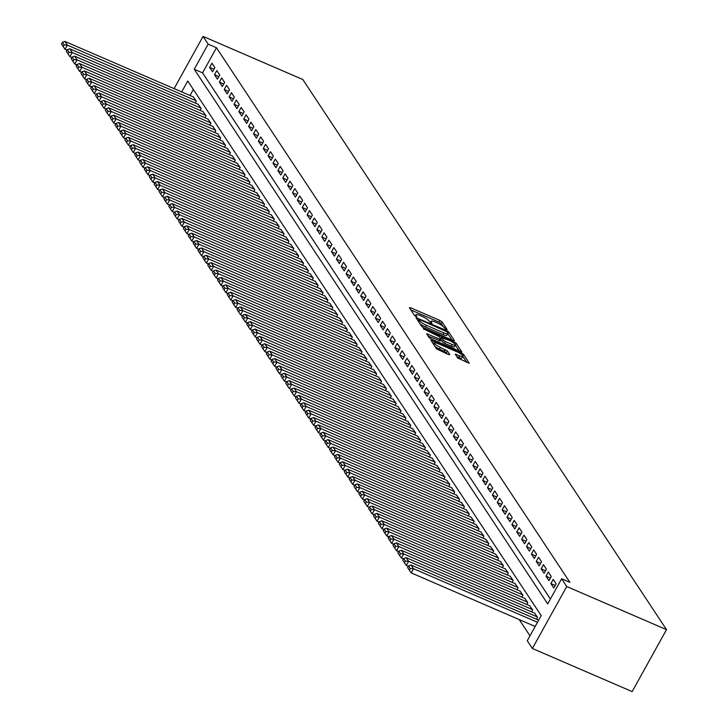 <?xml version="1.0" encoding="UTF-8"?>
<svg xmlns="http://www.w3.org/2000/svg" width="728" height="728" viewBox="0 0 728 728"><rect width="100%" height="100%" fill="white"/><g stroke="black" fill="none" stroke-linecap="round" stroke-linejoin="round"><path stroke-width="1.09" d="M446.319 329.575L447.119 329.566L442.042 321.876L439.93 320.447L410.546 307.744L409.391 307.762L414.478 315.461L416.798 316.607L416.107 315.452A6.179 1.401 29 0 1 415.925 314.714A6.179 1.401 29 0 1 419.801 315.388L422.249 316.443A6.179 1.401 29 0 1 429.001 321.021L431.14 323.014L431.986 323.168L431.285 322.013A6.179 1.401 29 0 1 431.113 321.276A6.179 1.401 29 0 1 434.98 321.949L437.428 323.005A6.179 1.401 29 0 1 444.18 327.582L446.319 329.575M457.739 358.049L469.296 363.254L463.599 354.481L461.488 353.053L430.894 340.14L436.6 348.912L448.666 354.645L449.822 354.627L447.401 350.978L440.358 347.411A5.16 1.174 29 0 1 434.561 342.97A5.16 1.174 29 0 1 437.792 343.534L457.139 351.897A5.16 1.174 29 0 1 462.935 356.338A5.16 1.174 29 0 1 459.696 355.774L455.264 354.163L457.739 358.049M561.616 578.778L566.73 586.522L666.511 629.638L302.821 79.516L203.048 36.4L208.172 44.144L194.239 69.26L547.693 603.894L561.616 578.778L569.924 582.373L216.48 47.739L208.172 44.144M453.207 340.531L454.363 340.513L448.712 331.968L446.601 330.539L416.016 317.636L421.712 326.408L423.823 327.837L453.207 340.531M456.156 343.225L461.861 351.997L431.267 339.093L429.156 337.656L426.681 333.77L439.812 339.139L441.022 339.348L439.357 336.691L423.332 328.738L454.045 341.796L456.156 343.225L455.373 344.635M214.869 67.622L211.948 63.2L209.628 67.385L212.549 71.808L214.869 67.622M219.747 74.993L216.817 70.57L214.496 74.757L217.426 79.179L219.747 74.993M224.624 82.373L221.694 77.942L219.374 82.127L222.304 86.559L224.624 82.373M229.493 89.744L226.572 85.322L224.251 89.508L227.172 93.93L229.493 89.744M234.371 97.115L231.449 92.693L229.129 96.879L232.05 101.301L234.371 97.115M239.248 104.495L236.318 100.064L233.997 104.25L236.928 108.681L239.248 104.495M244.126 111.866L241.196 107.444L238.875 111.63L241.805 116.052L244.126 111.866M248.994 119.237L246.073 114.815L243.753 119.001L246.674 123.423L248.994 119.237M253.872 126.617L250.951 122.186L248.63 126.381L251.551 130.803L253.872 126.617M258.749 133.988L255.819 129.566L253.499 133.752L256.429 138.174L258.749 133.988M263.618 141.359L260.697 136.937L258.376 141.123L261.297 145.545L263.618 141.359M268.495 148.739L265.574 144.317L263.254 148.503L266.175 152.926L268.495 148.739M273.373 156.111L270.443 151.688L268.122 155.874L271.053 160.297L273.373 156.111M278.251 163.482L275.321 159.059L273 163.245L275.93 167.677L278.251 163.482M283.119 170.862L280.198 166.439L277.878 170.625L280.799 175.048L283.119 170.862M287.997 178.233L285.076 173.81L282.755 177.996L285.676 182.419L287.997 178.233M292.874 185.613L289.944 181.181L287.624 185.367L290.554 189.799L292.874 185.613M297.752 192.984L294.822 188.561L292.501 192.747L295.431 197.17L297.752 192.984M302.62 200.355L299.699 195.932L297.379 200.118L300.3 204.541L302.62 200.355M307.498 207.735L304.577 203.303L302.257 207.489L305.178 211.921L307.498 207.735M312.376 215.106L309.446 210.683L307.125 214.869L310.055 219.292L312.376 215.106M317.244 222.477L314.323 218.054L312.003 222.24L314.924 226.663L317.244 222.477M322.122 229.857L319.201 225.425L316.88 229.62L319.801 234.043L322.122 229.857M326.999 237.228L324.069 232.805L321.749 236.991L324.679 241.414L326.999 237.228M331.877 244.599L328.947 240.176L326.626 244.362L329.556 248.785L331.877 244.599M336.746 251.979L333.824 247.556L331.504 251.742L334.425 256.165L336.746 251.979M341.623 259.35L338.702 254.927L336.382 259.113L339.303 263.536L341.623 259.35M346.501 266.721L343.571 262.298L341.25 266.484L344.18 270.916L346.501 266.721M351.378 274.101L348.448 269.679L346.128 273.865L349.058 278.287L351.378 274.101M356.247 281.472L353.326 277.05L351.005 281.236L353.926 285.658L356.247 281.472M361.124 288.852L358.203 284.421L355.883 288.606L358.804 293.038L361.124 288.852M366.002 296.223L363.072 291.801L360.751 295.987L363.681 300.409L366.002 296.223M370.871 303.594L367.949 299.172L365.629 303.358L368.55 307.78L370.871 303.594M375.748 310.974L372.827 306.543L370.507 310.729L373.428 315.16L375.748 310.974M380.626 318.345L377.696 313.923L375.375 318.109L378.305 322.531L380.626 318.345M385.503 325.716L382.573 321.294L380.253 325.48L383.183 329.902L385.503 325.716M390.372 333.096L387.451 328.665L385.13 332.86L388.051 337.282L390.372 333.096M395.249 340.467L392.328 336.045L390.008 340.231L392.929 344.653L395.249 340.467M400.127 347.838L397.197 343.416L394.876 347.602L397.806 352.024L400.127 347.838M405.005 355.219L402.074 350.796L399.754 354.982L402.675 359.404L405.005 355.219M409.873 362.589L406.952 358.167L404.632 362.353L407.553 366.776L409.873 362.589M414.751 369.961L411.83 365.538L409.509 369.724L412.43 374.156L414.751 369.961M419.628 377.341L416.698 372.918L414.378 377.104L417.308 381.527L419.628 377.341M424.497 384.712L421.576 380.289L419.255 384.475L422.176 388.898L424.497 384.712M429.374 392.092L426.453 387.66L424.133 391.846L427.054 396.278L429.374 392.092M434.252 399.463L431.322 395.04L429.001 399.226L431.931 403.649L434.252 399.463M439.13 406.834L436.199 402.411L433.879 406.597L436.809 411.02L439.13 406.834M443.998 414.214L441.077 409.782L438.757 413.968L441.678 418.4L443.998 414.214M448.876 421.585L445.955 417.162L443.634 421.348L446.555 425.771L448.876 421.585M453.753 428.956L450.823 424.533L448.503 428.719L451.433 433.142L453.753 428.956M458.631 436.336L455.701 431.904L453.38 436.099L456.301 440.522L458.631 436.336M463.499 443.707L460.578 439.284L458.258 443.47L461.179 447.893L463.499 443.707M468.377 451.078L465.456 446.655L463.135 450.841L466.056 455.264L468.377 451.078M473.255 458.458L470.324 454.035L468.004 458.221L470.934 462.644L473.255 458.458M478.123 465.829L475.202 461.406L472.882 465.592L475.803 470.015L478.123 465.829M483.001 473.2L480.08 468.777L477.759 472.963L480.68 477.395L483.001 473.2M487.878 480.58L484.948 476.158L482.628 480.344L485.558 484.766L487.878 480.58M492.756 487.951L489.826 483.529L487.505 487.715L490.435 492.137L492.756 487.951M497.624 495.331L494.703 490.9L492.383 495.085L495.304 499.517L497.624 495.331M502.502 502.702L499.581 498.28L497.26 502.466L500.181 506.888L502.502 502.702M507.38 510.073L504.449 505.651L502.129 509.837L505.059 514.259L507.38 510.073M512.257 517.453L509.327 513.022L507.007 517.208L509.928 521.639L512.257 517.453M517.126 524.824L514.205 520.402L511.884 524.588L514.805 529.01L517.126 524.824M522.003 532.195L519.082 527.773L516.762 531.959L519.683 536.381L522.003 532.195M526.881 539.575L523.951 535.144L521.63 539.339L524.56 543.761L526.881 539.575M531.749 546.946L528.828 542.524L526.508 546.71L529.429 551.132L531.749 546.946M536.627 554.317L533.706 549.895L531.385 554.081L534.307 558.503L536.627 554.317M541.505 561.697L538.574 557.275L536.254 561.461L539.184 565.884L541.505 561.697M546.382 569.069L543.452 564.646L541.131 568.832L544.062 573.255L546.382 569.069M551.251 576.44L548.33 572.017L546.009 576.203L548.93 580.635L551.251 576.44M556.128 583.82L553.207 579.397L550.887 583.583L553.808 588.006L556.128 583.82M216.48 47.739L202.557 72.855L550.395 599.008M519.219 619.574L529.975 635.853M193.348 89.462L190.008 95.495M193.266 96.906L196.305 101.11L195.25 103.03M198.134 104.277L201.183 108.49L200.118 110.401M203.012 111.648L206.051 115.861L204.996 117.772M207.889 119.028L210.929 123.232L209.873 125.152M212.767 126.399L215.806 130.612L214.742 132.523M217.636 133.77L220.684 137.983L219.619 139.894M222.513 141.15L225.553 145.363L224.497 147.274M227.391 148.521L230.43 152.734L229.375 154.645M232.259 155.892L235.308 160.105L234.243 162.016M237.137 163.272L240.185 167.486L239.121 169.397M242.014 170.643L245.054 174.857L243.998 176.768M246.892 178.014L249.931 182.227L248.876 184.138M251.761 185.394L254.809 189.608L253.744 191.519M256.638 192.765L259.678 196.979L258.622 198.89M261.516 200.145L264.555 204.35L263.5 206.27M266.393 207.516L269.433 211.73L268.368 213.641M271.262 214.887L274.31 219.101L273.246 221.012M276.139 222.268L279.179 226.472L278.123 228.392M281.017 229.638L284.056 233.852L283.001 235.763M285.886 237.01L288.934 241.223L287.869 243.134M290.763 244.39L293.812 248.603L292.747 250.514M295.641 251.761L298.68 255.974L297.625 257.885M300.518 259.132L303.558 263.345L302.502 265.256M305.387 266.512L308.435 270.725L307.371 272.636M310.264 273.883L313.304 278.096L312.248 280.007M315.142 281.254L318.181 285.467L317.126 287.378M320.02 288.634L323.059 292.847L321.994 294.758M324.888 296.005L327.937 300.218L326.872 302.129M329.766 303.385L332.805 307.589L331.75 309.509M334.643 310.756L337.683 314.969L336.627 316.88M339.512 318.127L342.56 322.34L341.496 324.251M344.389 325.507L347.438 329.711L346.373 331.631M349.267 332.878L352.306 337.091L351.251 339.002M354.145 340.249L357.184 344.462L356.129 346.373M359.013 347.629L362.062 351.842L360.997 353.753M363.891 355L366.93 359.213L365.875 361.124M368.768 362.371L371.808 366.584L370.752 368.495M373.646 369.751L376.685 373.964L375.621 375.876M378.514 377.122L381.563 381.336L380.498 383.246M383.392 384.493L386.431 388.707L385.376 390.618M388.27 391.873L391.309 396.087L390.254 397.998M393.138 399.244L396.187 403.458L395.122 405.369M398.016 406.624L401.064 410.829L400 412.749M402.893 413.995L405.933 418.209L404.877 420.12M407.771 421.366L410.81 425.58L409.746 427.491M412.639 428.746L415.688 432.951L414.623 434.871M417.517 436.118L420.556 440.331L419.501 442.242M422.395 443.489L425.434 447.702L424.379 449.613M427.272 450.869L430.312 455.082L429.247 456.993M432.141 458.24L435.189 462.453L434.125 464.364M437.018 465.611L440.058 469.824L439.002 471.735M441.896 472.991L444.935 477.204L443.88 479.115M446.764 480.362L449.813 484.575L448.748 486.486M451.642 487.733L454.691 491.946L453.626 493.857M456.52 495.113L459.559 499.326L458.504 501.237M461.397 502.484L464.437 506.697L463.372 508.608M466.266 509.864L469.314 514.068L468.25 515.988M471.143 517.235L474.183 521.448L473.127 523.359M476.021 524.606L479.06 528.819L478.005 530.73M480.89 531.986L483.938 536.19L482.873 538.11M485.767 539.357L488.816 543.57L487.751 545.481M490.645 546.728L493.684 550.941L492.629 552.852M495.522 554.108L498.562 558.321L497.506 560.232M500.391 561.479L503.439 565.692L502.375 567.603M505.268 568.85L508.317 573.063L507.252 574.974M510.146 576.23L513.185 580.444L512.13 582.355M515.024 583.601L518.063 587.815L516.998 589.726M519.892 590.972L522.941 595.185L521.876 597.096M524.77 598.352L527.809 602.566L526.754 604.477M529.647 605.723L532.687 609.937L531.631 611.848M534.516 613.103L537.564 617.308L536.5 619.228M181.691 91.901L187.742 80.99L541.195 615.615L527.263 640.74L532.386 648.484L632.159 691.6L666.511 629.638M532.386 648.484L566.73 586.522M203.048 36.4L174.101 88.625M202.557 72.855L194.239 69.26M209.628 67.385L213.959 69.26M214.496 74.757L218.837 76.631M219.374 82.127L223.714 84.002M224.251 89.508L228.592 91.382M229.129 96.879L233.461 98.753M233.997 104.25L238.338 106.124M238.875 111.63L243.216 113.504M243.753 119.001L248.093 120.875M248.63 126.381L252.962 128.255M253.499 133.752L257.839 135.626M258.376 141.123L262.717 142.997M263.254 148.503L267.586 150.377M268.122 155.874L272.463 157.749M273 163.245L277.341 165.119M277.878 170.625L282.218 172.5M282.755 177.996L287.087 179.871M287.624 185.367L291.964 187.242M292.501 192.747L296.842 194.622M297.379 200.118L301.72 201.993M302.257 207.489L306.588 209.364M307.125 214.869L311.466 216.744M312.003 222.24L316.343 224.115M316.88 229.62L321.212 231.495M321.749 236.991L326.089 238.866M326.626 244.362L330.967 246.237M331.504 251.742L335.845 253.617M336.382 259.113L340.713 260.988M341.25 266.484L345.591 268.359M346.128 273.865L350.468 275.739M351.005 281.236L355.346 283.11M355.883 288.606L360.214 290.481M360.751 295.987L365.092 297.861M365.629 303.358L369.97 305.232M370.507 310.729L374.838 312.603M375.375 318.109L379.716 319.983M380.253 325.48L384.593 327.354M385.13 332.86L389.471 334.734M390.008 340.231L394.339 342.105M394.876 347.602L399.217 349.476M399.754 354.982L404.095 356.856M404.632 362.353L408.972 364.228M409.509 369.724L413.841 371.599M414.378 377.104L418.718 378.979M419.255 384.475L423.596 386.35M424.133 391.846L428.464 393.721M429.001 399.226L433.342 401.101M433.879 406.597L438.22 408.472M438.757 413.968L443.097 415.843M443.634 421.348L447.966 423.223M448.503 428.719L452.843 430.594M453.38 436.099L457.721 437.974M458.258 443.47L462.599 445.345M463.135 450.841L467.467 452.716M468.004 458.221L472.345 460.096M472.882 465.592L477.222 467.467M477.759 472.963L482.091 474.838M482.628 480.344L486.968 482.218M487.505 487.715L491.846 489.589M492.383 495.085L496.724 496.96M497.26 502.466L501.592 504.34M502.129 509.837L506.47 511.711M507.007 517.208L511.347 519.082M511.884 524.588L516.225 526.462M516.762 531.959L521.093 533.833M521.63 539.339L525.971 541.213M526.508 546.71L530.849 548.584M531.385 554.081L535.717 555.955M536.254 561.461L540.595 563.336M541.131 568.832L545.472 570.707M546.009 576.203L550.35 578.077M550.887 583.583L555.218 585.458M442.924 326.29L441.113 323.55L439.002 322.122L410.838 309.946M418.336 320.402L417.508 320.047M451.988 340.003L447.784 333.642L448.712 331.968M446.956 331.777L419.692 319.637L418.846 319.483L419.574 320.693A6.179 1.401 29 0 0 426.326 325.27L443.962 332.887A6.179 1.401 29 0 0 447.829 333.57A6.179 1.401 29 0 0 447.647 332.833L446.956 331.777M419.901 323.66A6.179 1.401 29 0 0 425.398 326.945L426.326 325.27M447.829 333.57L446.901 335.244A6.179 1.401 29 0 1 443.034 334.561L425.398 326.945M455.373 345.118L459.432 351.26M428.182 336.19L440.031 340.795M440.131 337.865L441.123 338.293M452.17 344.481A5.16 1.174 29 0 0 455.409 345.045A5.16 1.174 29 0 0 449.613 340.604L441.641 337.683L443.252 340.103L445.363 341.532L452.17 344.481L451.242 346.155A5.16 1.174 29 0 0 454.481 346.719L455.409 345.045M451.242 346.155L444.435 343.207L442.324 341.778L440.877 339.603M462.935 356.338L462.007 358.012A5.16 1.174 29 0 1 458.767 357.448L456.765 356.574M434.971 346.455A5.16 1.174 29 0 0 439.43 349.085L440.358 347.411M447.447 354.117L444.362 351.224L439.43 349.085M434.325 343.389L432.396 342.56M466.875 362.517L462.862 356.456M196.059 100.746L67.349 45.118L64.91 41.432L193.621 97.061M64.128 44.89L62.417 42.306L61.489 43.98L63.2 46.565L64.128 44.89L67.349 45.118L65.029 49.313L67.022 50.168M64.91 41.432L62.417 42.306M63.2 46.565L65.029 49.313M200.937 108.117L72.227 52.498L69.788 48.812L198.498 104.432M69.005 52.261L67.294 49.686L66.366 51.36L68.077 53.936L69.005 52.261L72.227 52.498L69.906 56.684L71.899 57.548M69.788 48.812L67.294 49.686M68.077 53.936L69.906 56.684M205.815 115.497L77.104 59.869L74.665 56.183L203.376 111.803M73.874 59.641L72.172 57.057L71.244 58.731L72.946 61.316L73.874 59.641L77.104 59.869L74.784 64.055L76.777 64.919M74.665 56.183L72.172 57.057M72.946 61.316L74.784 64.055M210.683 122.868L81.973 67.249L79.534 63.554L208.254 119.183M78.751 67.012L77.05 64.437L76.122 66.112L77.823 68.687L78.751 67.012L81.973 67.249L79.652 71.435L81.654 72.29M79.534 63.554L77.05 64.437M77.823 68.687L79.652 71.435M215.561 130.239L86.85 74.62L84.412 70.934L213.122 126.554M83.629 74.383L81.918 71.808L80.99 73.483L82.701 76.067L83.629 74.383L86.85 74.62L84.53 78.806L86.523 79.671M84.412 70.934L81.918 71.808M82.701 76.067L84.53 78.806M220.438 137.619L91.728 81.991L89.289 78.305L218 133.925M88.498 81.763L86.796 79.179L85.868 80.853L87.569 83.438L88.498 81.763L91.728 81.991L89.407 86.177L91.4 87.042M89.289 78.305L86.796 79.179M87.569 83.438L89.407 86.177M225.316 144.99L96.597 89.371L94.167 85.677L222.877 141.305M93.375 89.135L91.673 86.559L90.745 88.234L92.447 90.809L93.375 89.135L96.597 89.371L94.276 93.557L96.278 94.413M94.167 85.677L91.673 86.559M92.447 90.809L94.276 93.557M230.184 152.361L101.474 96.742L99.035 93.057L227.746 148.676M98.253 96.515L96.542 93.93L95.614 95.605L97.325 98.189L98.253 96.515L101.474 96.742L99.154 100.928L101.147 101.793M99.035 93.057L96.542 93.93M97.325 98.189L99.154 100.928M235.062 159.741L106.352 104.113L103.913 100.428L232.623 156.056M103.13 103.886L101.419 101.301L100.491 102.976L102.202 105.56L103.13 103.886L106.352 104.113L104.031 108.299L106.024 109.164M103.913 100.428L101.419 101.301M102.202 105.56L104.031 108.299M239.94 167.112L111.229 111.493L108.79 107.808L237.501 163.427M107.999 111.257L106.297 108.681L105.369 110.356L107.071 112.931L107.999 111.257L111.229 111.493L108.909 115.679L110.902 116.544M108.79 107.808L106.297 108.681M107.071 112.931L108.909 115.679M244.808 174.483L116.098 118.864L113.668 115.179L242.379 170.798M112.876 118.637L111.175 116.052L110.247 117.727L111.948 120.311L112.876 118.637L116.098 118.864L113.777 123.05L115.779 123.915M113.668 115.179L111.175 116.052M111.948 120.311L113.777 123.05M249.686 181.863L120.975 126.235L118.537 122.55L247.247 178.178M117.754 126.008L116.043 123.423L115.115 125.098L116.826 127.682L117.754 126.008L120.975 126.235L118.655 130.421L120.648 131.286M118.537 122.55L116.043 123.423M116.826 127.682L118.655 130.421M254.563 189.234L125.853 133.615L123.414 129.93L252.125 185.549M122.632 133.379L120.921 130.803L119.993 132.478L121.703 135.053L122.632 133.379L125.853 133.615L123.532 137.801L125.525 138.666M123.414 129.93L120.921 130.803M121.703 135.053L123.532 137.801M259.441 196.615L130.731 140.986L128.292 137.301L257.002 192.92M127.5 140.759L125.798 138.174L124.87 139.849L126.572 142.433L127.5 140.759L130.731 140.986L128.41 145.172L130.403 146.037M128.292 137.301L125.798 138.174M126.572 142.433L128.41 145.172M264.31 203.986L135.599 148.357L133.16 144.672L261.88 200.3M132.378 148.13L130.676 145.545L129.748 147.22L131.45 149.804L132.378 148.13L135.599 148.357L133.279 152.552L135.281 153.408M133.16 144.672L130.676 145.545M131.45 149.804L133.279 152.552M269.187 211.357L140.477 155.737L138.038 152.052L266.748 207.671M137.255 155.501L135.544 152.926L134.616 154.6L136.327 157.175L137.255 155.501L140.477 155.737L138.156 159.923L140.149 160.788M138.038 152.052L135.544 152.926M136.327 157.175L138.156 159.923M274.065 218.737L145.354 163.108L142.916 159.423L271.626 215.042M142.124 162.881L140.422 160.297L139.494 161.971L141.196 164.555L142.124 162.881L145.354 163.108L143.034 167.294L145.027 168.159M142.916 159.423L140.422 160.297M141.196 164.555L143.034 167.294M278.942 226.108L150.223 170.488L147.793 166.794L276.504 222.422M147.001 170.252L145.3 167.677L144.371 169.351L146.073 171.926L147.001 170.252L150.223 170.488L147.902 174.674L149.904 175.53M147.793 166.794L145.3 167.677M146.073 171.926L147.902 174.674M283.811 233.479L155.1 177.859L152.662 174.174L281.372 229.793M151.879 177.623L150.168 175.048L149.24 176.722L150.951 179.306L151.879 177.623L155.1 177.859L152.78 182.046L154.773 182.91M152.662 174.174L150.168 175.048M150.951 179.306L152.78 182.046M288.688 240.859L159.978 185.231L157.539 181.545L286.25 237.164M156.757 185.003L155.046 182.419L154.118 184.093L155.828 186.677L156.757 185.003L159.978 185.231L157.657 189.417L159.65 190.281M157.539 181.545L155.046 182.419M155.828 186.677L157.657 189.417M293.566 248.23L164.856 192.611L162.417 188.916L291.127 244.544M161.625 192.374L159.923 189.799L158.995 191.473L160.697 194.048L161.625 192.374L164.856 192.611L162.535 196.797L164.528 197.652M162.417 188.916L159.923 189.799M160.697 194.048L162.535 196.797M298.435 255.601L169.724 199.982L167.294 196.296L296.005 251.915M166.503 199.754L164.801 197.17L163.873 198.844L165.575 201.429L166.503 199.754L169.724 199.982L167.404 204.168L169.406 205.032M167.294 196.296L164.801 197.17M165.575 201.429L167.404 204.168M303.312 262.981L174.602 207.353L172.163 203.667L300.873 259.295M171.38 207.125L169.669 204.541L168.741 206.215L170.452 208.799L171.38 207.125L174.602 207.353L172.281 211.539L174.274 212.403M172.163 203.667L169.669 204.541M170.452 208.799L172.281 211.539M308.19 270.352L179.479 214.733L177.041 211.047L305.751 266.666M176.258 214.496L174.547 211.921L173.619 213.595L175.33 216.171L176.258 214.496L179.479 214.733L177.159 218.919L179.152 219.783M177.041 211.047L174.547 211.921M175.33 216.171L177.159 218.919M313.067 277.723L184.357 222.104L181.918 218.418L310.629 274.037M181.126 221.876L179.425 219.292L178.496 220.966L180.198 223.551L181.126 221.876L184.357 222.104L182.036 226.29L184.029 227.154M181.918 218.418L179.425 219.292M180.198 223.551L182.036 226.29M317.936 285.103L189.225 229.475L186.787 225.789L315.506 281.418M186.004 229.247L184.302 226.663L183.374 228.337L185.076 230.922L186.004 229.247L189.225 229.475L186.905 233.661L188.907 234.525M186.787 225.789L184.302 226.663M185.076 230.922L186.905 233.661M322.813 292.474L194.103 236.855L191.664 233.169L320.375 288.789M190.882 236.618L189.171 234.043L188.243 235.717L189.953 238.293L190.882 236.618L194.103 236.855L191.782 241.041L193.775 241.905M191.664 233.169L189.171 234.043M189.953 238.293L191.782 241.041M327.691 299.854L198.981 244.226L196.542 240.54L325.252 296.159M195.75 243.998L194.048 241.414L193.12 243.088L194.822 245.673L195.75 243.998L198.981 244.226L196.66 248.412L198.653 249.276M196.542 240.54L194.048 241.414M194.822 245.673L196.66 248.412M332.569 307.225L203.849 251.597L201.419 247.911L330.13 303.54M200.628 251.369L198.926 248.785L197.998 250.459L199.7 253.044L200.628 251.369L203.849 251.597L201.529 255.792L203.531 256.647M201.419 247.911L198.926 248.785M199.7 253.044L201.529 255.792M337.437 314.596L208.727 258.977L206.288 255.291L334.998 310.911M205.505 258.74L203.794 256.165L202.866 257.839L204.577 260.415L205.505 258.74L208.727 258.977L206.406 263.163L208.399 264.027M206.288 255.291L203.794 256.165M204.577 260.415L206.406 263.163M342.315 321.976L213.604 266.348L211.166 262.662L339.876 318.282M210.383 266.12L208.672 263.536L207.744 265.21L209.455 267.795L210.383 266.12L213.604 266.348L211.284 270.534L213.277 271.398M211.166 262.662L208.672 263.536M209.455 267.795L211.284 270.534M347.192 329.347L218.482 273.728L216.043 270.033L344.754 325.662M215.251 273.491L213.55 270.916L212.622 272.591L214.323 275.166L215.251 273.491L218.482 273.728L216.161 277.914L218.154 278.769M216.043 270.033L213.55 270.916M214.323 275.166L216.161 277.914M352.061 336.718L223.35 281.099L220.921 277.414L349.631 333.033M220.129 280.871L218.427 278.287L217.499 279.962L219.201 282.546L220.129 280.871L223.35 281.099L221.03 285.285L223.032 286.149M220.921 277.414L218.427 278.287M219.201 282.546L221.03 285.285M356.938 344.098L228.228 288.47L225.789 284.784L354.5 340.404M225.007 288.243L223.296 285.658L222.368 287.332L224.078 289.917L225.007 288.243L228.228 288.47L225.907 292.656L227.9 293.521M225.789 284.784L223.296 285.658M224.078 289.917L225.907 292.656M361.816 351.469L233.106 295.85L230.667 292.156L359.377 347.784M229.884 295.614L228.173 293.038L227.245 294.713L228.956 297.288L229.884 295.614L233.106 295.85L230.785 300.036L232.778 300.892M230.667 292.156L228.173 293.038M228.956 297.288L230.785 300.036M366.694 358.84L237.983 303.221L235.544 299.536L364.255 355.155M234.753 302.994L233.051 300.409L232.123 302.084L233.825 304.668L234.753 302.994L237.983 303.221L235.663 307.407L237.656 308.272M235.544 299.536L233.051 300.409M233.825 304.668L235.663 307.407M371.562 366.22L242.852 310.592L240.413 306.907L369.132 362.535M239.63 310.365L237.929 307.78L237 309.455L238.702 312.039L239.63 310.365L242.852 310.592L240.531 314.778L242.533 315.643M240.413 306.907L237.929 307.78M238.702 312.039L240.531 314.778M376.44 373.591L247.729 317.972L245.291 314.287L374.001 369.906M244.508 317.736L242.797 315.16L241.869 316.835L243.58 319.41L244.508 317.736L247.729 317.972L245.409 322.158L247.402 323.023M245.291 314.287L242.797 315.16M243.58 319.41L245.409 322.158M381.317 380.962L252.607 325.343L250.168 321.658L378.879 377.277M249.376 325.116L247.675 322.531L246.746 324.206L248.448 326.79L249.376 325.116L252.607 325.343L250.286 329.529L252.279 330.394M250.168 321.658L247.675 322.531M248.448 326.79L250.286 329.529M386.195 388.343L257.475 332.714L255.046 329.029L383.756 384.657M254.254 332.487L252.552 329.902L251.624 331.577L253.326 334.161L254.254 332.487L257.475 332.714L255.155 336.9L257.157 337.765M255.046 329.029L252.552 329.902M253.326 334.161L255.155 336.9M391.063 395.714L262.353 340.094L259.914 336.409L388.625 392.028M259.132 339.858L257.421 337.282L256.493 338.957L258.203 341.532L259.132 339.858L262.353 340.094L260.033 344.28L262.025 345.145M259.914 336.409L257.421 337.282M258.203 341.532L260.033 344.28M395.941 403.094L267.231 347.465L264.792 343.78L393.502 399.399M264.009 347.238L262.298 344.653L261.37 346.328L263.081 348.912L264.009 347.238L267.231 347.465L264.91 351.651L266.903 352.516M264.792 343.78L262.298 344.653M263.081 348.912L264.91 351.651M400.819 410.465L272.108 354.836L269.669 351.151L398.38 406.779M268.878 354.609L267.176 352.024L266.248 353.699L267.95 356.283L268.878 354.609L272.108 354.836L269.788 359.031L271.781 359.887M269.669 351.151L267.176 352.024M267.95 356.283L269.788 359.031M405.687 417.836L276.977 362.216L274.538 358.531L403.257 414.15M273.755 361.98L272.054 359.404L271.125 361.079L272.827 363.654L273.755 361.98L276.977 362.216L274.656 366.402L276.658 367.267M274.538 358.531L272.054 359.404M272.827 363.654L274.656 366.402M410.565 425.216L281.854 369.587L279.416 365.902L408.126 421.521M278.633 369.36L276.922 366.776L275.994 368.45L277.705 371.034L278.633 369.36L281.854 369.587L279.534 373.773L281.527 374.638M279.416 365.902L276.922 366.776M277.705 371.034L279.534 373.773M415.442 432.587L286.732 376.968L284.293 373.273L413.004 428.901M283.511 376.731L281.8 374.156L280.871 375.83L282.582 378.405L283.511 376.731L286.732 376.968L284.411 381.154L286.404 382.009M284.293 373.273L281.8 374.156M282.582 378.405L284.411 381.154M420.32 439.958L291.61 384.339L289.171 380.653L417.881 436.272M288.379 384.111L286.677 381.527L285.749 383.201L287.451 385.785L288.379 384.111L291.61 384.339L289.289 388.524L291.282 389.389M289.171 380.653L286.677 381.527M287.451 385.785L289.289 388.524M425.188 447.338L296.478 391.709L294.039 388.024L422.759 443.643M293.257 391.482L291.555 388.898L290.627 390.572L292.328 393.156L293.257 391.482L296.478 391.709L294.158 395.896L296.159 396.76M294.039 388.024L291.555 388.898M292.328 393.156L294.158 395.896M430.066 454.709L301.356 399.09L298.917 395.395L427.627 451.023M298.134 398.853L296.423 396.278L295.495 397.952L297.206 400.527L298.134 398.853L301.356 399.09L299.035 403.276L301.028 404.131M298.917 395.395L296.423 396.278M297.206 400.527L299.035 403.276M434.944 462.08L306.233 406.461L303.794 402.775L432.505 458.394M303.003 406.233L301.301 403.649L300.373 405.323L302.075 407.908L303.003 406.233L306.233 406.461L303.913 410.647L305.906 411.511M303.794 402.775L301.301 403.649M302.075 407.908L303.913 410.647M439.821 469.46L311.102 413.832L308.672 410.146L437.382 465.774M307.88 413.604L306.179 411.02L305.25 412.694L306.952 415.279L307.88 413.604L311.102 413.832L308.781 418.018L310.783 418.882M308.672 410.146L306.179 411.02M306.952 415.279L308.781 418.018M444.69 476.831L315.979 421.212L313.541 417.526L442.251 473.145M312.758 420.975L311.047 418.4L310.119 420.074L311.83 422.649L312.758 420.975L315.979 421.212L313.659 425.398L315.652 426.262M313.541 417.526L311.047 418.4M311.83 422.649L313.659 425.398M449.567 484.202L320.857 428.583L318.418 424.897L447.129 480.516M317.636 428.355L315.925 425.771L314.996 427.445L316.707 430.03L317.636 428.355L320.857 428.583L318.536 432.769L320.529 433.633M318.418 424.897L315.925 425.771M316.707 430.03L318.536 432.769M454.445 491.582L325.735 435.954L323.296 432.268L452.006 487.897M322.504 435.726L320.802 433.142L319.874 434.816L321.576 437.401L322.504 435.726L325.735 435.954L323.414 440.14L325.407 441.004M323.296 432.268L320.802 433.142M321.576 437.401L323.414 440.14M459.313 498.953L330.603 443.334L328.164 439.648L456.884 495.268M327.382 443.097L325.68 440.522L324.752 442.196L326.453 444.772L327.382 443.097L330.603 443.334L328.283 447.52L330.284 448.384M328.164 439.648L325.68 440.522M326.453 444.772L328.283 447.52M464.191 506.333L335.481 450.705L333.042 447.019L461.752 502.639M332.259 450.477L330.548 447.893L329.62 449.567L331.331 452.152L332.259 450.477L335.481 450.705L333.16 454.891L335.153 455.755M333.042 447.019L330.548 447.893M331.331 452.152L333.16 454.891M469.069 513.704L340.358 458.076L337.919 454.39L466.63 510.019M337.137 457.848L335.426 455.264L334.498 456.938L336.209 459.523L337.137 457.848L340.358 458.076L338.038 462.271L340.031 463.126M337.919 454.39L335.426 455.264M336.209 459.523L338.038 462.271M473.946 521.075L345.236 465.456L342.797 461.77L471.507 517.39M342.005 465.219L340.304 462.644L339.375 464.318L341.077 466.894L342.005 465.219L345.236 465.456L342.915 469.642L344.908 470.506M342.797 461.77L340.304 462.644M341.077 466.894L342.915 469.642M478.815 528.455L350.104 472.827L347.666 469.141L476.385 524.761M346.883 472.599L345.181 470.015L344.244 471.689L345.955 474.274L346.883 472.599L350.104 472.827L347.784 477.013L349.786 477.877M347.666 469.141L345.181 470.015M345.955 474.274L347.784 477.013M483.692 535.826L354.982 480.207L352.543 476.512L481.254 532.141M351.761 479.97L350.05 477.395L349.121 479.07L350.832 481.645L351.761 479.97L354.982 480.207L352.661 484.393L354.654 485.248M352.543 476.512L350.05 477.395M350.832 481.645L352.661 484.393M488.57 543.197L359.86 487.578L357.421 483.893L486.131 539.512M356.629 487.35L354.927 484.766L353.999 486.44L355.701 489.025L356.629 487.35L359.86 487.578L357.539 491.764L359.532 492.629M357.421 483.893L354.927 484.766M355.701 489.025L357.539 491.764M493.447 550.577L364.728 494.949L362.298 491.264L491.009 546.883M361.507 494.721L359.805 492.137L358.877 493.812L360.578 496.396L361.507 494.721L364.728 494.949L362.408 499.135L364.409 500M362.298 491.264L359.805 492.137M360.578 496.396L362.408 499.135M498.316 557.948L369.606 502.329L367.167 498.635L495.877 554.263M366.384 502.093L364.673 499.517L363.745 501.192L365.456 503.767L366.384 502.093L369.606 502.329L367.285 506.515L369.278 507.37M367.167 498.635L364.673 499.517M365.456 503.767L367.285 506.515M503.194 565.319L374.483 509.7L372.044 506.015L500.755 561.634M371.262 509.473L369.551 506.888L368.623 508.563L370.334 511.147L371.262 509.473L374.483 509.7L372.163 513.886L374.156 514.751M372.044 506.015L369.551 506.888M370.334 511.147L372.163 513.886M508.071 572.699L379.361 517.071L376.922 513.386L505.632 569.014M376.13 516.844L374.429 514.259L373.5 515.934L375.202 518.518L376.13 516.844L379.361 517.071L377.04 521.257L379.033 522.122M376.922 513.386L374.429 514.259M375.202 518.518L377.04 521.257M512.94 580.07L384.229 524.451L381.791 520.766L510.51 576.385M381.008 524.215L379.306 521.639L378.378 523.314L380.08 525.889L381.008 524.215L384.229 524.451L381.909 528.637L383.911 529.502M381.791 520.766L379.306 521.639M380.08 525.889L381.909 528.637M517.817 587.441L389.107 531.822L386.668 528.137L515.379 583.756M385.886 531.595L384.175 529.01L383.246 530.685L384.957 533.269L385.886 531.595L389.107 531.822L386.786 536.008L388.779 536.873M386.668 528.137L384.175 529.01M384.957 533.269L386.786 536.008M522.695 594.822L393.985 539.193L391.546 535.508L520.256 591.136M390.763 538.966L389.052 536.381L388.124 538.056L389.835 540.64L390.763 538.966L393.985 539.193L391.664 543.379L393.657 544.244M391.546 535.508L389.052 536.381M389.835 540.64L391.664 543.379M527.572 602.192L398.862 546.573L396.423 542.888L525.134 598.507M395.632 546.337L393.93 543.761L393.002 545.436L394.703 548.011L395.632 546.337L398.862 546.573L396.542 550.759L398.534 551.624M396.423 542.888L393.93 543.761M394.703 548.011L396.542 550.759M532.441 609.573L403.731 553.944L401.292 550.259L530.002 605.878M400.509 553.717L398.798 551.132L397.87 552.807L399.581 555.391L400.509 553.717L403.731 553.944L401.41 558.13L403.412 558.995M401.292 550.259L398.798 551.132M399.581 555.391L401.41 558.13M537.319 616.944L408.608 561.315L406.169 557.63L534.88 613.258M405.387 561.088L403.676 558.503L402.748 560.178L404.459 562.762L405.387 561.088L408.608 561.315L406.288 565.51L408.281 566.366M406.169 557.63L403.676 558.503M404.459 562.762L406.288 565.51M537.491 622.285L413.486 568.695L411.047 565.01L538.675 620.165M410.255 568.459L408.554 565.884L407.625 567.558L409.327 570.133L410.255 568.459L413.486 568.695L411.165 572.881L535.171 626.471M411.047 565.01L408.554 565.884M409.327 570.133L411.165 572.881M430.812 322.859L431.285 322.013M415.633 316.307L416.107 315.452M410.019 308.708L410.546 307.744M439.002 322.122L439.93 320.447M441.113 323.55L442.042 321.876M416.689 318.8L417.226 317.845M446.246 331.185L446.601 330.539M418.136 320.993L418.882 319.647M418.827 322.04L419.574 320.693M443.034 334.561L443.962 332.887M427.363 334.944L427.891 333.988M438.884 340.813L439.812 339.139M423.905 329.384L424.178 328.892M453.489 342.797L454.045 341.796M440.904 339.021L441.641 337.683M442.324 341.778L443.252 340.103M444.435 343.207L445.363 341.532M455.937 355.337L456.474 354.372M458.767 357.448L459.696 355.774M444.362 351.224L445.29 349.54M446.473 352.652L447.401 350.978M431.577 341.314L432.104 340.358M460.942 354.036L461.488 353.053M462.853 355.828L463.599 354.481M430.366 322.613L431.113 321.276M415.188 316.052L415.925 314.714M418.063 320.884L418.846 319.483M440.094 341.023L441.022 339.348M440.804 338.875L441.587 337.446M433.697 344.526L434.561 342.97"/></g></svg>
